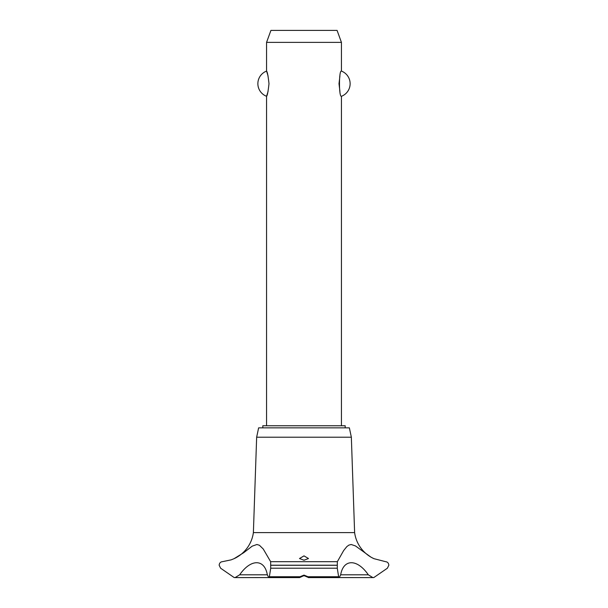 <?xml version="1.0" encoding="UTF-8"?>
<svg xmlns="http://www.w3.org/2000/svg" width="608" height="608" viewBox="0 0 608 608"><rect width="100%" height="100%" fill="white"/><g stroke="black" fill="none" stroke-linecap="round" stroke-linejoin="round"><path stroke-width="0.91" d="M345.184 427.85L345.184 425.752L262.816 425.752L262.816 427.85M341.438 425.752L341.438 96.292C338.831 97.447 338.831 69.943 341.438 71.098L341.438 42.378L266.562 42.378L266.562 71.098C267.338 71.698 268.143 75.894 268.994 83.691C268.143 91.496 267.338 95.692 266.562 96.292L266.562 425.752M268.075 75.962L266.562 71.098A13.475 13.475 0 0 0 266.562 96.292L268.075 91.428M339.925 75.962L339.006 83.691L339.925 91.428M341.438 71.098A13.475 13.475 0 0 1 341.438 96.292M266.562 42.378L270.925 30.4L337.075 30.4L341.438 42.378M234.43 558.509A33.653 33.653 0 0 0 253.384 532.608L256.652 437.205L258.628 427.85L349.372 427.85L351.348 437.205L354.616 532.608A33.653 33.653 0 0 0 373.943 558.676L385.632 561.686C387.516 561.876 388.588 563.054 388.846 565.22L387.387 568.206L373.943 577.478L372.879 577.6L368.319 574.803L340.67 574.803L339.272 577.6L338.633 576.749L337.28 568.206L337.349 561.686L343.657 550.559L346.811 546.638L348.817 545.133L351.166 544.494L355.444 545.923L371.04 557.202L373.943 558.676M270.651 561.686L270.72 568.206L269.367 576.749L268.728 577.6L267.33 574.803L239.681 574.803L235.121 577.6L234.057 577.478L220.613 568.206L219.154 565.22C219.412 563.054 220.484 561.876 222.368 561.686L231.192 559.846L234.057 558.676L243.762 552.664L252.176 546.166L256.91 544.494L259.434 545.27L263.249 549.009L270.651 561.686L337.349 561.686M234.338 577.539A4.796 4.796 0 0 0 235.114 577.6L268.561 577.562M368.319 574.803C357.253 558.691 343.436 558.714 340.67 574.803M373.829 577.509A4.796 4.796 0 0 1 372.871 577.6M304 575.115L308.013 576.749L308.492 577.539L304 575.601L299.569 577.6L299.987 576.749L304 575.115M304 555.879L308.492 558.532L304 560.219L299.508 558.532L304 555.879M267.33 574.803C264.556 558.691 250.724 558.714 239.681 574.803M253.384 532.608L354.616 532.608M339.439 577.562L372.886 577.6M305.125 575.806L302.875 575.806M256.652 437.205L351.348 437.205M270.75 565.28L337.25 565.28M270.75 565.22L337.25 565.22M308.013 576.749L338.633 576.749M270.72 568.206L337.28 568.206M269.367 576.749L299.987 576.749M308.431 577.6L339.272 577.6M299.569 577.6L268.728 577.6"/></g></svg>
